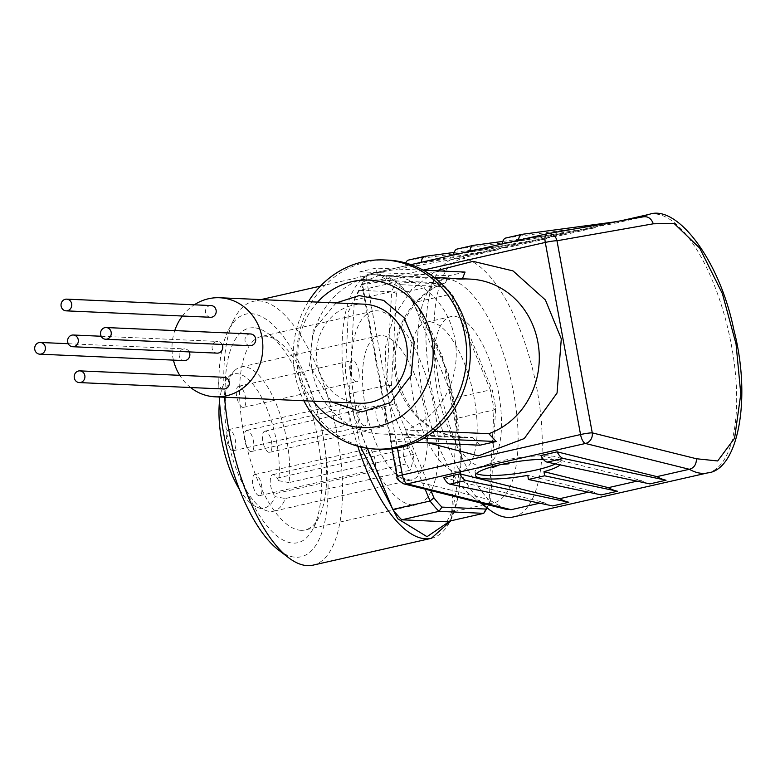 <?xml version="1.0" encoding="UTF-8"?>
<svg xmlns="http://www.w3.org/2000/svg" width="780" height="780" viewBox="0 0 780 780"><rect width="100%" height="100%" fill="white"/><g stroke="black" fill="none" stroke-linecap="round" stroke-linejoin="round"><path stroke-width="0.58" stroke-dasharray="3.9 2.92" d="M336.131 302.933L313.18 330.281L309.543 365.566L331.724 402.002M460.941 279.357L470.116 279.103A79.336 72.686 -87.5 0 0 460.531 279.367L462.404 278.762M465.055 272.074L448.851 275.74L445.39 282.886L444.327 283.043A79.336 72.686 -87.5 0 0 395.304 374.527A79.336 72.686 -87.5 0 0 463.066 437.629A79.336 72.686 -87.5 0 0 472.651 437.365L389.59 433.67A79.336 72.686 -87.5 0 1 380.006 433.933A79.336 72.686 -87.5 0 1 311.464 365.674A79.336 72.686 -87.5 0 1 361.267 279.347L359.882 271.781L376.087 268.115L377.471 275.681A79.336 72.686 -87.5 0 1 387.055 275.408A79.336 72.686 -87.5 0 1 454.818 338.52A79.336 72.686 -87.5 0 1 405.795 430.004L433.963 431.252M428.435 442.904L400.228 414.375L386.324 378.524L385.203 348.075L393.666 316.582L411.723 289.302L436.098 270.787M224.26 377.296A5.86 5.372 -87.5 0 0 222.953 377.413A5.86 5.372 -87.5 0 0 218.644 383.633A5.86 5.372 -87.5 0 0 223.743 389.005M250.604 333.967A5.86 5.372 -87.5 0 0 249.288 334.084A5.86 5.372 -87.5 0 0 244.988 340.304A5.86 5.372 -87.5 0 0 250.078 345.677M211.097 305.565A5.86 5.372 -87.5 0 0 209.781 305.682A5.86 5.372 -87.5 0 0 205.481 311.902A5.86 5.372 -87.5 0 0 210.58 317.275M189.208 351.897A5.86 5.372 -87.5 0 0 184.762 348.894A5.86 5.372 -87.5 0 0 183.446 349.011A5.86 5.372 -87.5 0 0 179.147 355.231A5.86 5.372 -87.5 0 0 184.236 360.604M222.134 344.438A5.86 5.372 -87.5 0 0 217.678 341.435A5.86 5.372 -87.5 0 0 216.372 341.552A5.86 5.372 -87.5 0 0 212.062 347.763A5.86 5.372 -87.5 0 0 217.162 353.145M364.065 304.171A49.588 45.425 -87.5 0 0 317.314 363.811A49.588 45.425 -87.5 0 0 359.658 403.25M173.443 360.126A49.588 45.425 92.5 0 1 172.868 357.386A49.588 45.425 92.5 0 1 174.759 330.593M182.383 316.017A49.588 45.425 92.5 0 1 194.278 304.814M308.324 301.694A94.663 86.726 -87.5 0 0 294.86 373.796A94.663 86.726 -87.5 0 0 303.917 400.774M387.738 260.101A94.663 86.726 -87.5 0 0 298.477 373.952A94.663 86.726 -87.5 0 0 379.324 449.251M513.357 516.955A132.532 51.538 77.2 0 0 537.137 390.058A132.532 51.538 77.2 0 0 460.249 257.965A132.532 51.538 77.2 0 0 454.76 258.443A132.532 51.538 77.2 0 0 436.283 275.33A132.532 51.538 77.2 0 0 430.969 385.34A132.532 51.538 77.2 0 0 482.264 503.353M446.287 270.094C449.339 264.81 455.51 260.54 464.792 257.273L368.755 274.19A9.019 3.51 77.2 0 0 368.686 274.199L410.914 264.635L368.755 274.19A9.019 8.307 -100 0 0 362.583 284.837L446.287 270.094A132.532 51.538 77.2 0 0 439.072 383.506A132.532 51.538 77.2 0 0 488.377 499.434L397.839 476.941A9.019 8.151 -76 0 0 403.767 483.853M454.184 252.427L521.342 243.438A132.532 51.538 77.2 0 0 519.568 243.76A132.532 51.538 77.2 0 0 513.396 246.256L421.112 262.509L404.918 266.185L497.201 249.931L464.792 257.273M497.201 249.931A132.532 51.538 -102.8 0 1 503.363 247.426A132.532 51.538 -102.8 0 1 505.138 247.114L408.808 260.013M502.788 241.41L569.946 232.421A132.532 51.538 77.2 0 0 568.172 232.742A132.532 51.538 77.2 0 0 562.01 235.238L469.716 251.492L453.521 255.167L545.805 238.914L513.396 246.256M545.805 238.914A132.532 51.538 -102.8 0 1 551.967 236.408A132.532 51.538 -102.8 0 1 553.742 236.096L457.411 248.995M613.255 222.105L618.55 221.403A132.532 51.538 77.2 0 0 616.775 221.725A132.532 51.538 77.2 0 0 610.613 224.221L518.32 240.474L502.125 244.15L594.409 227.897L562.01 235.238M594.409 227.897A132.532 51.538 -102.8 0 1 600.571 225.391A132.532 51.538 -102.8 0 1 602.345 225.069L506.015 237.978M546.848 233.825L643.012 216.879A132.532 51.538 -102.8 0 1 643.032 216.869L610.613 224.221M543.299 459.284A43.28 7.663 -8.4 0 1 561.151 462.813A43.28 7.663 -8.4 0 1 560.108 464.88M555.526 463.905A43.28 7.663 171.6 0 0 560.635 459.303A43.28 7.663 171.6 0 0 499.883 461.175A43.28 7.663 171.6 0 0 475.02 471.968A43.28 7.663 171.6 0 0 476.444 473.558M488.426 503.461A114.504 44.528 77.2 0 0 513.718 393.412A114.504 44.528 77.2 0 0 447.281 279.289A114.504 44.528 77.2 0 0 426.582 294.294A114.504 44.528 77.2 0 0 424.427 401.222A114.504 44.528 77.2 0 0 472.475 496.762A114.504 44.528 77.2 0 0 488.426 503.461M481.621 466.391A76.635 29.806 77.2 0 0 484.799 466.118A76.635 29.806 77.2 0 0 497.776 388.762A76.635 29.806 77.2 0 0 454.087 316.358A76.635 29.806 77.2 0 0 450.908 316.631A76.635 29.806 77.2 0 0 437.931 393.988A76.635 29.806 77.2 0 0 481.621 466.391M457.324 471.9A76.635 29.806 77.2 0 0 460.493 471.627A76.635 29.806 77.2 0 0 473.47 394.27A76.635 29.806 77.2 0 0 429.78 321.867A76.635 29.806 77.2 0 0 426.611 322.14A76.635 29.806 77.2 0 0 413.634 399.497A76.635 29.806 77.2 0 0 457.324 471.9M313.053 565.139A135.242 52.591 77.2 0 0 335.956 428.63A135.242 52.591 77.2 0 0 258.863 300.856A135.242 52.591 77.2 0 0 253.256 301.353A135.242 52.591 77.2 0 0 234.4 318.581A135.242 52.591 77.2 0 0 224.591 397.244M278.45 549.958A124.42 48.379 77.2 0 0 295.786 557.242A124.42 48.379 77.2 0 0 323.271 437.658A124.42 48.379 77.2 0 0 251.082 313.657A124.42 48.379 77.2 0 0 228.579 329.959A124.42 48.379 77.2 0 0 219.2 397M253.675 327.776A109.999 42.773 77.2 0 0 229.378 433.485A109.999 42.773 77.2 0 0 293.192 543.114A109.999 42.773 77.2 0 0 313.082 528.703A109.999 42.773 77.2 0 0 315.149 425.987A109.999 42.773 77.2 0 0 268.993 334.201A109.999 42.773 77.2 0 0 253.675 327.776M300.973 530.322A99.177 38.561 -102.8 0 1 244.432 436.625A99.177 38.561 -102.8 0 1 261.232 336.521A99.177 38.561 -102.8 0 1 265.337 336.16A99.177 38.561 -102.8 0 1 279.152 341.962A99.177 38.561 -102.8 0 1 320.765 424.72A99.177 38.561 -102.8 0 1 318.903 517.325A99.177 38.561 -102.8 0 1 305.077 529.961A99.177 38.561 -102.8 0 1 300.973 530.322M412.766 504.982A99.177 38.561 -102.8 0 1 356.226 411.284A99.177 38.561 -102.8 0 1 373.025 311.181A99.177 38.561 -102.8 0 1 377.13 310.82A99.177 38.561 -102.8 0 1 433.67 404.518A99.177 38.561 -102.8 0 1 416.871 504.621A99.177 38.561 -102.8 0 1 412.766 504.982M408.232 480.265A73.934 28.753 77.2 0 0 411.294 480.002A73.934 28.753 77.2 0 0 423.813 405.376A73.934 28.753 77.2 0 0 381.664 335.536A73.934 28.753 77.2 0 0 378.602 335.8A73.934 28.753 77.2 0 0 366.083 410.426A73.934 28.753 77.2 0 0 408.232 480.265M413.761 454.321L289.01 482.596A73.934 28.753 77.2 0 0 277.563 407.365A73.934 28.753 77.2 0 0 243.955 366.746A73.934 28.753 77.2 0 0 240.893 367.019A73.934 28.753 77.2 0 0 234.546 370.734A73.934 28.753 77.2 0 0 229.193 445.477A73.934 28.753 77.2 0 0 266.253 510.598A73.934 28.753 77.2 0 0 270.514 511.485A73.934 28.753 77.2 0 0 273.575 511.222A73.934 28.753 77.2 0 0 285.353 498.527L410.104 470.252L406.419 463.915A11.72 4.553 -102.8 0 1 403.123 451.932A11.72 4.553 -102.8 0 1 405.659 444.522A11.72 4.553 -102.8 0 1 410.075 447.993L413.761 454.321A73.934 28.753 -102.8 0 1 410.104 470.252M289.01 482.596L278.743 480.714A68.728 26.725 77.2 0 0 267.881 411.07A68.728 26.725 77.2 0 0 236.788 373.678A68.728 26.725 77.2 0 0 228.043 377.393A68.728 26.725 77.2 0 0 219.492 401.476M239.411 489.362A68.728 26.725 77.2 0 0 257.517 507.4A68.728 26.725 77.2 0 0 261.476 508.228A68.728 26.725 77.2 0 0 275.087 496.645L285.353 498.527M372.587 469.96A10.822 4.212 -102.8 0 1 366.415 459.742A10.822 4.212 -102.8 0 1 368.248 448.822A10.822 4.212 -102.8 0 1 368.696 448.783A10.822 4.212 -102.8 0 1 374.868 459.001A10.822 4.212 -102.8 0 1 373.035 469.921A10.822 4.212 -102.8 0 1 372.587 469.96M255.284 474.494A10.822 4.212 77.2 0 0 254.836 474.532A10.822 4.212 77.2 0 0 253.003 485.452A10.822 4.212 77.2 0 0 259.174 495.671A10.822 4.212 77.2 0 0 259.623 495.631A10.822 4.212 77.2 0 0 261.456 484.712A10.822 4.212 77.2 0 0 255.284 474.494M346.427 425.032A10.822 4.212 -102.8 0 1 340.265 414.814A10.822 4.212 -102.8 0 1 342.098 403.894A10.822 4.212 -102.8 0 1 342.547 403.855A10.822 4.212 -102.8 0 1 348.709 414.073A10.822 4.212 -102.8 0 1 346.876 424.993A10.822 4.212 -102.8 0 1 346.427 425.032M229.135 429.556A10.822 4.212 77.2 0 0 228.686 429.595A10.822 4.212 77.2 0 0 226.853 440.524A10.822 4.212 77.2 0 0 233.025 450.743A10.822 4.212 77.2 0 0 233.464 450.703A10.822 4.212 77.2 0 0 235.297 439.784A10.822 4.212 77.2 0 0 229.135 429.556M364.484 425.841A10.822 4.212 -102.8 0 1 358.322 415.613A10.822 4.212 -102.8 0 1 360.155 404.693A10.822 4.212 -102.8 0 1 360.604 404.654A10.822 4.212 -102.8 0 1 366.766 414.872A10.822 4.212 -102.8 0 1 364.933 425.802A10.822 4.212 -102.8 0 1 364.484 425.841M247.192 430.365A10.822 4.212 77.2 0 0 246.743 430.404A10.822 4.212 77.2 0 0 244.91 441.324A10.822 4.212 77.2 0 0 251.072 451.542A10.822 4.212 77.2 0 0 251.521 451.503A10.822 4.212 77.2 0 0 253.354 440.583A10.822 4.212 77.2 0 0 247.192 430.365M356.392 381.712A10.822 4.212 -102.8 0 1 350.22 371.485A10.822 4.212 -102.8 0 1 352.053 360.565A10.822 4.212 -102.8 0 1 352.502 360.526A10.822 4.212 -102.8 0 1 358.673 370.753A10.822 4.212 -102.8 0 1 356.84 381.673A10.822 4.212 -102.8 0 1 356.392 381.712M239.089 386.236A10.822 4.212 77.2 0 0 238.641 386.276A10.822 4.212 77.2 0 0 236.808 397.195A10.822 4.212 77.2 0 0 242.98 407.413A10.822 4.212 77.2 0 0 243.428 407.375A10.822 4.212 77.2 0 0 245.261 396.454A10.822 4.212 77.2 0 0 239.089 386.236M382.541 426.64A10.822 4.212 -102.8 0 1 376.379 416.423A10.822 4.212 -102.8 0 1 378.212 405.502A10.822 4.212 -102.8 0 1 378.651 405.464A10.822 4.212 -102.8 0 1 384.823 415.681A10.822 4.212 -102.8 0 1 382.99 426.601A10.822 4.212 -102.8 0 1 382.541 426.64M265.249 431.165A10.822 4.212 77.2 0 0 264.8 431.203A10.822 4.212 77.2 0 0 262.967 442.123A10.822 4.212 77.2 0 0 269.129 452.351A10.822 4.212 77.2 0 0 269.578 452.312A10.822 4.212 77.2 0 0 271.411 441.392A10.822 4.212 77.2 0 0 265.249 431.165M190.603 387.533A49.588 45.425 92.5 0 1 179.741 375.316M405.795 430.004L407.18 437.56L390.985 441.236L389.59 433.67M460.531 279.367L377.471 275.681M361.267 279.347L444.327 283.043M472.651 437.365L479.953 445.195M407.18 437.56L423.579 438.292M423.286 270.212L376.087 268.115M415.633 442.328L390.985 441.236M359.882 271.781L448.851 275.74M539.76 503.197L543.524 502.339L443.703 477.545M588.364 492.18L592.127 491.322L527.797 475.342M636.967 481.162L640.731 480.305L540.91 455.51M649.847 483.892A132.532 51.538 -102.8 0 1 640.731 480.305M601.243 494.91A132.532 51.538 -102.8 0 1 592.127 491.322M552.64 505.927A132.532 51.538 -102.8 0 1 543.524 502.339M505.635 509.165L488.377 499.434M404.918 266.185A18.028 7.01 -102.8 0 1 405.756 262.997M492.697 466.625L492.823 467.483M486.866 507.751A126.224 49.082 77.2 0 0 489.05 503.9A126.224 49.082 77.2 0 0 490.708 500.389L495.622 408.086A126.224 49.082 77.2 0 0 492.326 390.166L453.17 295.903A126.224 49.082 77.2 0 0 445.175 286.66L401.105 284.7A126.224 49.082 77.2 0 0 396.406 293.377L391.482 385.681A126.224 49.082 77.2 0 0 394.777 403.601L430.911 490.601M394.777 403.601L390.312 405.337L425.129 489.157M391.482 385.681L386.636 385.281L349.372 393.734L354.354 300.046L391.619 291.603L386.636 385.281A129.831 50.486 -102.8 0 0 390.312 405.337L353.048 413.79L367.38 448.276M396.406 293.377L391.619 291.603A129.831 50.486 -102.8 0 1 396.893 281.892L359.629 290.335L404.352 292.325L441.616 283.881L396.893 281.892L401.105 284.7M445.175 286.66L441.616 283.881A129.831 50.486 -102.8 0 1 450.567 294.226L413.302 302.669L453.043 398.346L490.308 389.893L450.567 294.226L453.17 295.903M492.326 390.166L490.308 389.893A129.831 50.486 -102.8 0 1 493.994 409.948L456.729 418.402L451.737 512.08L489.002 503.636L493.994 409.948L495.622 408.086M490.708 500.389L489.002 503.636A129.831 50.486 -102.8 0 1 487.11 507.692A129.831 50.486 -102.8 0 1 487.022 507.868M349.372 393.734A129.831 50.486 77.2 0 0 353.048 413.79M359.629 290.335A129.831 50.486 77.2 0 0 354.354 300.046M413.302 302.669A129.831 50.486 77.2 0 0 404.352 292.325M456.729 418.402A129.831 50.486 77.2 0 0 453.043 398.346M446.472 521.791A129.831 50.486 77.2 0 0 451.737 512.08M278.743 480.714L277.222 478.101A11.72 4.553 77.2 0 0 272.805 474.64A11.72 4.553 77.2 0 0 270.27 482.05A11.72 4.553 77.2 0 0 273.565 494.032L275.087 496.645M317.596 302.104A73.846 67.655 -87.5 0 0 299.13 368.911A73.846 67.655 -87.5 0 0 313.19 401.183M431.32 538.327A135.242 52.591 77.2 0 0 454.233 401.817A135.242 52.591 77.2 0 0 377.13 274.053A135.242 52.591 77.2 0 0 371.534 274.54A135.242 52.591 77.2 0 0 357.786 446.219M360.506 446.93L345.394 372.187L348.338 311.883L362.661 282.097L379.07 275.447L406.692 291.544L442.474 356.099L461.546 455.618L458.757 495.505L450.216 520.942M649.175 214.373A132.532 51.538 -102.8 0 1 731.562 345.988A132.532 51.538 -102.8 0 1 707.772 472.885M521.342 243.438L505.138 247.114M569.946 232.421L553.742 236.096M618.55 221.403L602.345 225.069M423.13 270.124L367.068 282.838L397.381 447.993M391.95 448.802L361.813 284.622C361.286 279.445 363.577 275.974 368.686 274.199A9.019 3.51 77.2 0 0 367.068 282.838A9.019 0.877 169.6 0 0 361.813 284.622A9.019 0.877 169.6 0 0 362.583 284.837L397.839 476.941A9.019 0.877 -10.4 0 1 397.078 476.726M473.616 245.32L473.128 245.427M277.222 478.101L410.075 447.993M406.419 463.915L273.565 494.032M445.39 282.886C411.908 293.797 388.849 336.277 396.835 374.946C406.37 413.069 428.444 433.963 463.066 437.629L380.006 433.933M320.453 286.114L371.534 274.54L377.54 274.014L396.649 281.814L415.964 302.572L448.237 373.269L461.76 457.421L450.928 520.777M621.319 220.691L616.775 221.725M600.571 225.391L568.172 232.742M551.967 236.408L519.568 243.76M503.363 247.426L454.76 258.443M560.635 459.303L561.151 462.813M484.799 466.118L460.493 471.627M373.025 311.181L261.232 336.521M411.294 480.002L273.575 511.222M257.517 507.4L266.253 510.598M228.043 377.393L234.546 370.734M254.836 474.532L368.248 448.822M228.686 429.595L342.098 403.894M246.743 430.404L360.155 404.693M238.641 386.276L352.053 360.565M264.8 431.203L378.212 405.502M434.323 277.514L387.055 275.408M475.02 471.968L475.537 475.478M472.475 496.762L480.548 502.925M426.582 294.294L436.283 275.33M450.908 316.631L426.611 322.14M489.05 503.9L487.11 507.692M261.027 299.588L253.256 301.353M228.579 329.959L234.4 318.581M279.152 341.962L268.993 334.201M318.903 517.325L313.082 528.703M416.871 504.621L305.077 529.961M378.602 335.8L240.893 367.019M272.805 474.64L405.659 444.522M259.623 495.631L373.035 469.921M233.464 450.703L346.876 424.993M251.521 451.503L364.933 425.802M243.428 407.375L356.84 381.673M269.578 452.312L382.99 426.601M101.186 336.248L217.678 341.435M68.26 343.717L184.762 348.894"/><path stroke-width="1.17" d="M331.724 402.002L361.891 411.938L390.585 402.529L411.284 375.268L414.19 341.854L404.089 317.752L383.711 300.398L359.2 295.581L336.131 302.933M462.404 278.762L465.055 272.074L423.286 270.212M436.098 270.787L473.109 261.349L513.025 270.913L545.405 299.978L561.298 338.861L557.057 393.023L524.267 438.555L478.335 455.881L428.435 442.904M78.507 370.988A5.86 5.372 -87.5 0 0 74.207 377.208A5.86 5.372 -87.5 0 0 79.297 382.58A5.86 5.372 -87.5 0 0 80.613 382.463A5.86 5.372 -87.5 0 0 84.913 376.243A5.86 5.372 -87.5 0 0 79.813 370.87A5.86 5.372 -87.5 0 0 78.507 370.988M79.297 382.58L223.743 389.005A5.86 5.372 -87.5 0 0 225.059 388.889A5.86 5.372 -87.5 0 0 229.359 382.668A5.86 5.372 -87.5 0 0 224.26 377.296L79.813 370.87M104.842 327.659A5.86 5.372 -87.5 0 0 100.542 333.879A5.86 5.372 -87.5 0 0 105.632 339.251A5.86 5.372 -87.5 0 0 106.948 339.134A5.86 5.372 -87.5 0 0 111.247 332.914A5.86 5.372 -87.5 0 0 106.158 327.541A5.86 5.372 -87.5 0 0 104.842 327.659M105.632 339.251L250.078 345.677A5.86 5.372 -87.5 0 0 251.394 345.56A5.86 5.372 -87.5 0 0 255.694 339.339A5.86 5.372 -87.5 0 0 250.604 333.967L106.158 327.541M65.335 299.257A5.86 5.372 -87.5 0 0 61.035 305.477A5.86 5.372 -87.5 0 0 66.134 310.849A5.86 5.372 -87.5 0 0 67.441 310.732A5.86 5.372 -87.5 0 0 71.75 304.512A5.86 5.372 -87.5 0 0 66.651 299.14A5.86 5.372 -87.5 0 0 65.335 299.257M66.134 310.849L210.58 317.275A5.86 5.372 -87.5 0 0 211.887 317.158A5.86 5.372 -87.5 0 0 216.197 310.937A5.86 5.372 -87.5 0 0 211.097 305.565L66.651 299.14M39 342.586A5.86 5.372 -87.5 0 0 34.7 348.806A5.86 5.372 -87.5 0 0 39.79 354.178A5.86 5.372 -87.5 0 0 41.106 354.061A5.86 5.372 -87.5 0 0 45.406 347.841A5.86 5.372 -87.5 0 0 40.316 342.469A5.86 5.372 -87.5 0 0 39 342.586M39.79 354.178L184.236 360.604A5.86 5.372 -87.5 0 0 185.552 360.487A5.86 5.372 -87.5 0 0 189.208 351.897M71.926 335.127A5.86 5.372 -87.5 0 0 67.616 341.338A5.86 5.372 -87.5 0 0 72.715 346.72A5.86 5.372 -87.5 0 0 74.032 346.593A5.86 5.372 -87.5 0 0 78.332 340.382A5.86 5.372 -87.5 0 0 73.232 335.01A5.86 5.372 -87.5 0 0 71.926 335.127M72.715 346.72L217.162 353.145A5.86 5.372 -87.5 0 0 218.468 353.018A5.86 5.372 -87.5 0 0 222.134 344.438M215.212 396.825L359.658 403.25A49.588 45.425 -87.5 0 0 406.419 343.61A49.588 45.425 -87.5 0 0 364.065 304.171L219.619 297.745A49.588 45.425 92.5 0 1 261.973 337.184A49.588 45.425 92.5 0 1 215.212 396.825A49.588 45.425 92.5 0 1 190.603 387.533M174.759 330.593A49.588 45.425 92.5 0 1 182.383 316.017M194.278 304.814A49.588 45.425 92.5 0 1 219.619 297.745M303.917 400.774A94.663 86.726 -87.5 0 0 375.716 449.085A94.663 86.726 -87.5 0 0 396.932 447.184A94.663 86.726 -87.5 0 0 464.977 335.234A94.663 86.726 -87.5 0 0 384.13 259.945A94.663 86.726 -87.5 0 0 362.915 261.846A94.663 86.726 -87.5 0 0 308.324 301.694M375.716 449.085L379.324 449.251A94.663 86.726 -87.5 0 0 468.595 335.39A94.663 86.726 -87.5 0 0 387.738 260.101L384.13 259.945M433.963 431.252L488.855 433.69A79.336 72.686 -87.5 0 0 537.878 342.206A79.336 72.686 -87.5 0 0 470.116 279.103L434.323 277.514M499.132 464.977L492.823 467.483A18.028 7.01 77.2 0 1 492.307 466.528L499.132 464.977A43.28 7.663 -8.4 0 1 500.399 464.685A43.28 7.663 -8.4 0 1 501.686 464.402L509.018 463.808L508.892 462.95A43.28 7.663 -8.4 0 1 543.299 459.284M560.108 464.88A43.28 7.663 -8.4 0 1 544.001 471.666L608.332 487.656L636.967 481.162M608.332 487.656A132.532 51.538 77.2 0 0 617.448 491.234L544.606 475.8L544.001 471.666M544.606 475.8L528.411 479.476L527.797 475.342A43.28 7.663 -8.4 0 1 475.537 475.478A43.28 7.663 -8.4 0 1 492.404 466.703M476.444 473.558A43.28 7.663 171.6 0 0 535.772 470.096A43.28 7.663 171.6 0 0 555.526 463.905M482.264 503.353A132.532 51.538 77.2 0 0 489.401 509.691A132.532 51.538 77.2 0 0 507.868 517.433A132.532 51.538 77.2 0 0 513.357 516.955L707.772 472.885A132.532 51.538 -102.8 0 1 689.344 469.287C694.073 467.961 696.433 464.441 696.423 458.747L592.264 432.871L556.998 240.766A9.019 8.307 -100 0 0 547.336 233.717A9.019 8.307 -100 0 0 546.975 233.795A9.019 3.51 -102.8 0 0 546.907 233.805L643.012 216.879A132.532 51.538 -102.8 0 1 649.175 214.373L621.319 220.691M224.591 397.244A135.242 52.591 77.2 0 0 288.61 557.719A135.242 52.591 77.2 0 0 307.456 565.627A135.242 52.591 77.2 0 0 313.053 565.139L431.32 538.327L450.928 520.777M219.492 401.476A68.728 26.725 77.2 0 0 239.411 489.362M179.741 375.316A49.588 45.425 92.5 0 1 173.443 360.126M415.633 442.328L479.953 445.195L496.148 441.519L488.855 433.69M423.579 438.292L496.148 441.519M391.95 448.802L397.078 476.726C395.909 478.081 398.141 480.451 403.767 483.853A9.019 8.151 -76 0 0 407.238 483.883L585.458 443.479A9.019 8.151 -76 0 0 592.264 432.871A9.019 0.877 -10.4 0 0 580.544 434.548L545.288 242.434L423.13 270.124M397.381 447.993L402.334 474.942A9.019 3.51 77.2 0 0 407.238 483.883L511.124 509.691L539.76 503.197M559.728 498.673A132.532 51.538 77.2 0 0 568.844 502.252L552.64 505.927L449.943 484.165A18.028 7.01 77.2 0 1 443.703 477.545L459.907 473.869L559.728 498.673L588.364 492.18M501.686 464.402L508.892 462.95M656.935 476.639A132.532 51.538 77.2 0 0 666.052 480.217L649.847 483.892L547.15 462.13A18.028 7.01 77.2 0 1 540.91 455.51L557.115 451.834L656.935 476.639L689.344 469.287L585.458 443.479A9.019 3.51 -102.8 0 1 580.544 434.548L402.334 474.942A9.019 0.877 -10.4 0 0 397.078 476.726M511.124 509.691L505.635 509.165L403.767 483.853M405.756 262.997A18.028 7.01 -102.8 0 1 408.564 260.052A18.028 7.01 -102.8 0 1 408.808 260.013L424.525 256.444M421.151 262.314A18.028 7.01 -102.8 0 1 424.769 256.386A18.028 7.01 -102.8 0 1 425.002 256.337L454.184 252.427M453.55 254.972A18.028 7.01 -102.8 0 1 457.168 249.034A18.028 7.01 -102.8 0 1 457.411 248.995L473.128 245.427M469.755 251.297A18.028 7.01 -102.8 0 1 473.372 245.368A18.028 7.01 -102.8 0 1 473.616 245.32L502.788 241.41M502.154 243.955A18.028 7.01 -102.8 0 1 505.772 238.017A18.028 7.01 -102.8 0 1 506.015 237.978L521.742 234.409M518.359 240.279A18.028 7.01 -102.8 0 1 521.976 234.351A18.028 7.01 -102.8 0 1 522.22 234.302L613.255 222.105M546.848 233.825L410.914 264.635L546.907 233.805A9.019 3.51 -102.8 0 0 545.288 242.434A9.019 0.877 169.6 0 1 556.998 240.766L653.299 223.801C651.271 218.361 647.839 216.05 643.012 216.879M666.052 480.217L563.355 458.465A18.028 7.01 -102.8 0 1 557.115 451.834M509.018 463.808A18.028 7.01 -102.8 0 1 508.511 462.852M617.448 491.234L601.243 494.91L528.411 479.476M568.844 502.252L466.148 480.499A18.028 7.01 -102.8 0 1 459.907 473.869M430.911 490.601L433.933 497.864A126.224 49.082 77.2 0 0 441.928 507.107L485.998 509.067A126.224 49.082 77.2 0 0 486.866 507.751M433.933 497.864L430.053 501.014L392.788 509.457L367.38 448.276M485.998 509.067L483.736 513.347L446.472 521.791L401.739 519.802L439.003 511.358A129.831 50.486 -102.8 0 1 430.053 501.014L425.129 489.157M487.022 507.868A129.831 50.486 -102.8 0 1 483.736 513.347L439.003 511.358L441.928 507.107M392.788 509.457A129.831 50.486 77.2 0 0 401.739 519.802M219.2 397A124.42 48.379 77.2 0 0 278.45 549.958L288.61 557.719M313.19 401.183A73.846 67.655 -87.5 0 0 378.739 426.153A73.846 67.655 -87.5 0 0 431.827 338.832A73.846 67.655 -87.5 0 0 352.209 281.59A73.846 67.655 -87.5 0 0 317.596 302.104M357.786 446.219A135.242 52.591 77.2 0 0 425.724 538.814A135.242 52.591 77.2 0 0 431.32 538.327M450.216 520.942L427.021 536.679L397.741 518.749L360.506 446.93M653.299 223.801L674.076 223.451L699.689 248.069L722.377 293.602L736.047 344L740.795 393.988L734.584 438.233L717.668 460.96L696.423 458.747M547.15 462.13L563.355 458.465M449.943 484.165L466.148 480.499M424.769 256.386L408.564 260.052M473.372 245.368L457.168 249.034M521.976 234.351L505.772 238.017M649.175 214.373C677.099 204.165 719.687 260.267 733.717 329.306C751.852 398.512 738.046 469.96 707.772 472.885M480.548 502.925L489.401 509.691M320.453 286.114L261.027 299.588M73.232 335.01L101.186 336.248M40.316 342.469L68.26 343.717"/></g></svg>

